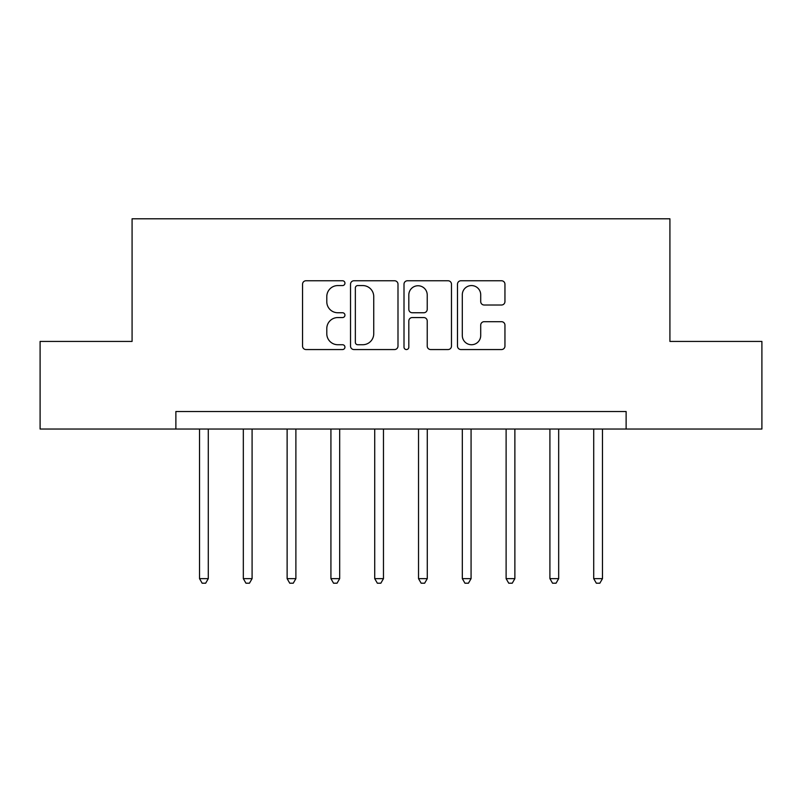 <?xml version="1.0" encoding="UTF-8"?>
<svg xmlns="http://www.w3.org/2000/svg" width="802" height="802" viewBox="0 0 802 802"><rect width="100%" height="100%" fill="white"/><g stroke="black" fill="none" stroke-linecap="round" stroke-linejoin="round"><path stroke-width="1.2" d="M344.94 283.166A2.406 2.406 0 0 0 342.534 280.76L305.993 280.76A3.439 3.439 0 0 0 302.555 284.199L302.555 346.113A3.439 3.439 0 0 0 305.993 349.552L342.534 349.552A2.406 2.406 0 0 0 344.94 347.136A2.406 2.406 0 0 0 342.534 344.73L337.802 344.73A11.007 11.007 0 0 1 326.795 333.722L326.795 328.569A11.007 11.007 0 0 1 337.802 317.562L342.534 317.562A2.406 2.406 0 0 0 344.94 315.156A2.406 2.406 0 0 0 342.534 312.75L337.802 312.75A11.007 11.007 0 0 1 326.795 301.742L326.795 296.58A11.007 11.007 0 0 1 337.802 285.572L342.534 285.572A2.406 2.406 0 0 0 344.94 283.166M501.511 305.011A3.439 3.439 0 0 0 504.949 301.572L504.949 284.199A3.439 3.439 0 0 0 501.511 280.76L460.929 280.76A3.439 3.439 0 0 0 457.491 284.199L457.491 346.113A3.439 3.439 0 0 0 460.929 349.552L501.511 349.552A3.439 3.439 0 0 0 504.949 346.113L504.949 325.131A3.439 3.439 0 0 0 501.511 321.692L484.147 321.692A3.439 3.439 0 0 0 480.709 325.131L480.709 335.537A9.203 9.203 0 0 1 471.506 344.73A9.203 9.203 0 0 1 462.303 335.537L462.303 294.775A9.203 9.203 0 0 1 471.506 285.572A9.203 9.203 0 0 1 480.709 294.775L480.709 301.572A3.439 3.439 0 0 0 484.147 305.011L501.511 305.011M175.879 429.03L40.1 429.03L40.1 341.431L132.079 341.431L132.079 218.796L669.921 218.796L669.921 341.431L761.9 341.431L761.9 429.03L626.121 429.03L626.121 411.516L175.879 411.516L175.879 429.03L626.121 429.03M397.993 284.199A3.439 3.439 0 0 0 394.554 280.76L353.963 280.76A3.439 3.439 0 0 0 350.524 284.199L350.524 346.113A3.439 3.439 0 0 0 353.963 349.552L394.554 349.552A3.439 3.439 0 0 0 397.993 346.113L397.993 284.199M407.446 280.76L448.037 280.76A3.439 3.439 0 0 1 451.476 284.199L451.476 346.113A3.439 3.439 0 0 1 448.037 349.552L430.664 349.552A3.439 3.439 0 0 1 427.225 346.113L427.225 321A3.439 3.439 0 0 0 423.787 317.562L412.268 317.562A3.439 3.439 0 0 0 408.82 321L408.82 347.136A2.406 2.406 0 0 1 406.413 349.552A2.406 2.406 0 0 1 404.007 347.136L404.007 284.199A3.439 3.439 0 0 1 407.446 280.76M357.752 285.572A2.406 2.406 0 0 0 355.346 287.988L355.346 342.324A2.406 2.406 0 0 0 357.752 344.73L362.735 344.73A11.007 11.007 0 0 0 373.742 333.722L373.742 296.58A11.007 11.007 0 0 0 362.735 285.572L357.752 285.572M427.225 294.946A9.203 9.203 0 0 0 418.022 285.753A9.203 9.203 0 0 0 408.82 294.946L408.82 309.311A3.439 3.439 0 0 0 412.268 312.75L423.787 312.75A3.439 3.439 0 0 0 427.225 309.311L427.225 294.946M199.528 429.03L199.528 578.643L208.289 578.643L208.289 429.03M208.289 578.643L205.663 583.204L202.154 583.204L199.528 578.643M243.327 429.03L243.327 578.643L252.089 578.643L252.089 429.03M252.089 578.643L249.452 583.204L245.953 583.204L243.327 578.643M287.126 429.03L287.126 578.643L295.888 578.643L295.888 429.03M295.888 578.643L293.251 583.204L289.753 583.204L287.126 578.643M330.925 429.03L330.925 578.643L339.677 578.643L339.677 429.03M339.677 578.643L337.051 583.204L333.552 583.204L330.925 578.643M374.724 429.03L374.724 578.643L383.476 578.643L383.476 429.03M383.476 578.643L380.85 583.204L377.351 583.204L374.724 578.643M418.524 429.03L418.524 578.643L427.276 578.643L427.276 429.03M427.276 578.643L424.649 583.204L421.15 583.204L418.524 578.643M462.323 429.03L462.323 578.643L471.075 578.643L471.075 429.03M471.075 578.643L468.448 583.204L464.949 583.204L462.323 578.643M506.112 429.03L506.112 578.643L514.874 578.643L514.874 429.03M514.874 578.643L512.247 583.204L508.749 583.204L506.112 578.643M549.911 429.03L549.911 578.643L558.673 578.643L558.673 429.03M558.673 578.643L556.047 583.204L552.548 583.204L549.911 578.643M593.711 429.03L593.711 578.643L602.472 578.643L602.472 429.03M602.472 578.643L599.846 583.204L596.337 583.204L593.711 578.643"/></g></svg>
